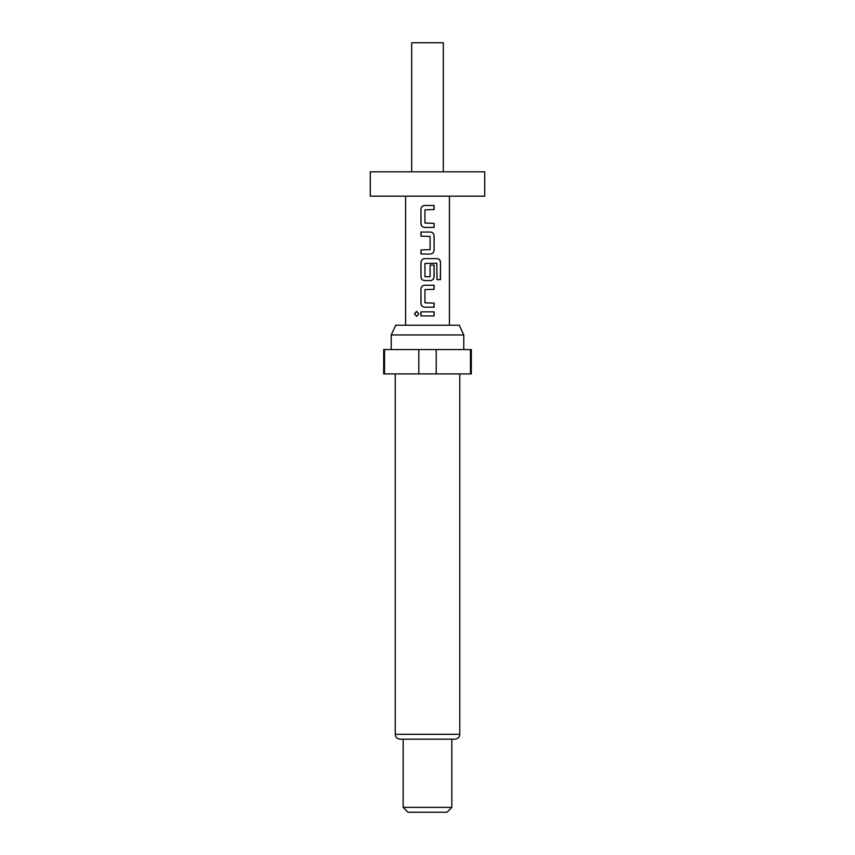 <?xml version="1.0" encoding="UTF-8"?>
<svg xmlns="http://www.w3.org/2000/svg" width="855" height="855" viewBox="0 0 855 855"><rect width="100%" height="100%" fill="white"/><g stroke="black" fill="none" stroke-linecap="round" stroke-linejoin="round"><path stroke-width="1.28" d="M416.674 311.338L414.632 313.881L416.674 316.414M418.875 313.881L416.609 311.338L414.483 313.881L416.609 316.414L418.875 313.881M484.721 171.812L370.279 171.812L370.279 196.158L484.721 196.158L484.721 171.812M443.328 171.812L443.328 42.75L411.672 42.75L411.672 171.812M391.216 334.968L395.758 325.221L459.242 325.221L463.784 334.968L391.216 334.968L391.216 349.577M459.766 734.327L395.234 734.327C395.491 737.256 397.115 738.88 400.108 739.201L454.892 739.201C457.885 738.88 459.509 737.256 459.766 734.327L459.766 373.924M451.846 807.377L446.983 812.25L408.017 812.25L403.154 807.377L451.846 807.377L451.846 739.201M418.8 373.924L418.8 349.577L383.671 349.577L383.671 373.924L471.329 373.924L471.329 349.577L436.2 349.577L436.2 373.924M418.8 349.577L436.2 349.577M434.105 205.467L424.668 205.467C422.381 205.681 421.141 206.953 420.949 209.283L420.949 223.604C421.141 225.934 422.381 227.206 424.668 227.419L434.105 227.419L434.105 223.326L424.946 223.059L424.946 209.828L434.105 209.561L434.105 205.467M430.386 232.058L420.949 232.058L420.949 236.151L430.108 236.418L430.108 249.649L420.949 249.917L420.949 254.01L430.386 254.01C432.673 253.796 433.913 252.524 434.105 250.194L434.105 235.873C433.913 233.543 432.673 232.271 430.386 232.058M437.258 258.648L424.668 258.648C422.381 258.873 421.141 260.144 420.949 262.464L420.949 276.785C421.141 279.115 422.381 280.387 424.668 280.6L430.386 280.6C432.673 280.387 433.913 279.115 434.105 276.785L434.105 265.061L430.108 265.061L430.108 276.689L424.946 276.689L424.946 263.458L436.777 263.19L437.023 279.649L440.517 279.649L440.517 262.464C440.378 260.134 439.288 258.862 437.258 258.648M434.105 285.239L424.668 285.239C422.381 285.463 421.141 286.735 420.949 289.054L420.949 303.375C421.141 305.705 422.381 306.977 424.668 307.191L434.105 307.191L434.105 303.108L424.946 302.83L424.946 289.599L434.105 289.332L434.105 285.239M434.105 311.829L420.949 311.829L420.949 315.923L434.105 315.923L434.105 311.829M470.464 373.924L470.464 349.577M384.536 349.577L384.536 373.924M434.03 315.923L434.03 311.829M421.023 311.829L421.023 315.923M420.949 303.375L421.023 303.375C421.216 305.705 422.434 306.977 424.7 307.191M420.949 289.054L421.023 303.375M424.7 285.239C422.434 285.463 421.205 286.735 421.023 289.054M434.03 289.332L434.03 285.239M434.03 307.191L434.03 303.108M440.368 279.649L440.517 262.464M440.368 262.464C440.24 260.134 439.16 258.862 437.151 258.648M424.7 258.648C422.434 258.873 421.205 260.144 421.023 262.464L420.949 262.464M421.023 262.464L420.949 276.785M421.023 276.785C421.216 279.115 422.434 280.387 424.7 280.6M430.354 280.6C432.619 280.387 433.838 279.115 434.03 276.785L434.105 276.785M434.03 276.785L434.03 265.061M421.023 232.058L421.023 236.151M434.105 235.873L434.03 235.873C433.838 233.543 432.609 232.271 430.354 232.058M434.105 250.194L434.03 235.873M430.354 254.01C432.619 253.796 433.838 252.524 434.03 250.194M421.023 249.917L421.023 254.01M420.949 223.604L421.023 223.604C421.216 225.934 422.434 227.206 424.7 227.419M420.949 209.283L421.023 223.604M424.7 205.467C422.434 205.681 421.205 206.953 421.023 209.283M434.03 209.561L434.03 205.467M434.03 227.419L434.03 223.326M463.784 349.577L463.784 334.968M449.42 196.158L449.42 325.221M405.58 196.158L405.58 325.221M403.154 807.377L403.154 739.201M395.234 734.327L395.234 373.924"/></g></svg>
